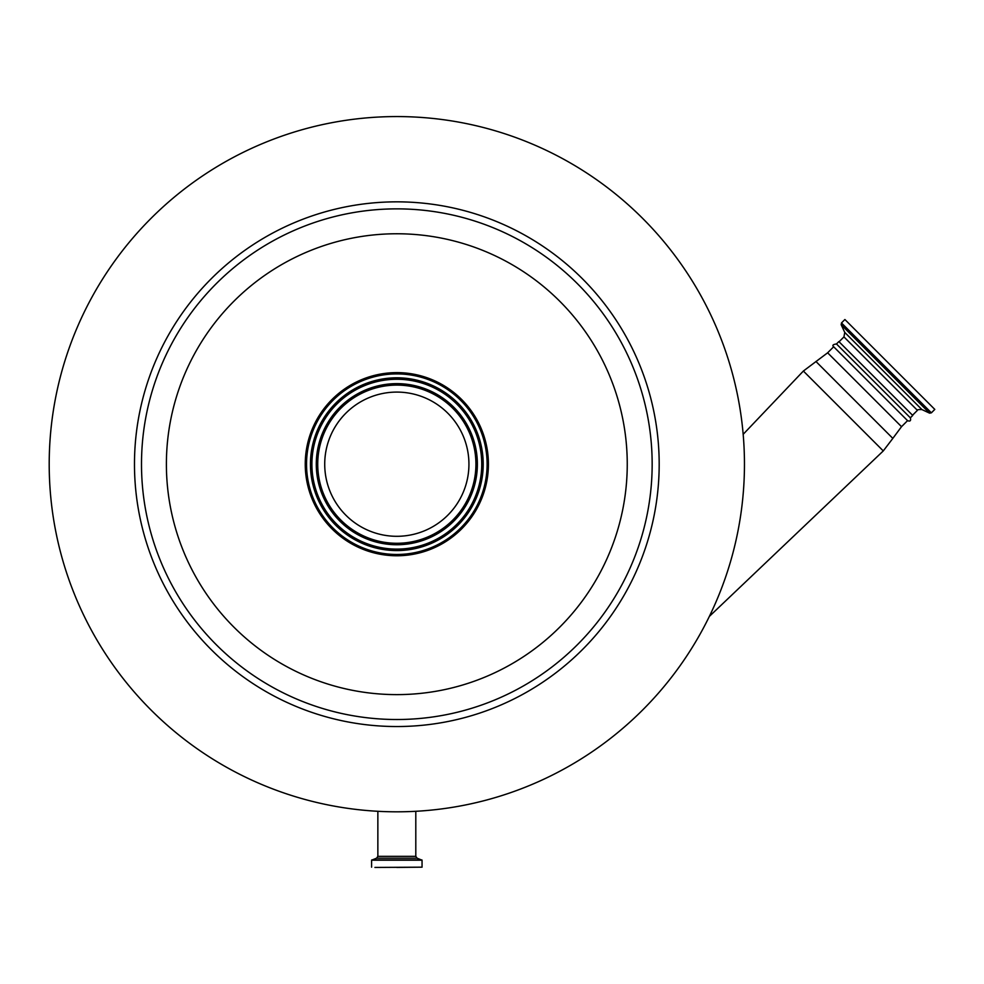 <?xml version="1.0" encoding="UTF-8"?>
<svg xmlns="http://www.w3.org/2000/svg" width="984" height="984" viewBox="0 0 984 984"><rect width="100%" height="100%" fill="white"/><g stroke="black" fill="none" stroke-linecap="round" stroke-linejoin="round"><path stroke-width="1.48" d="M744.457 464.19A347.623 347.623 0 0 1 396.823 811.812A347.623 347.623 0 0 1 49.2 464.19A347.623 347.623 0 0 1 396.823 116.567A347.623 347.623 0 0 1 744.457 464.19M415.802 811.296L415.802 856.338L417.105 858.208L422.05 860.188L422.05 867.175L374.916 867.433M396.823 867.433L422.05 867.175M910.36 417.831L836.474 343.957L838.86 341.571L912.746 415.445L910.36 417.831C911.098 420.721 910.163 421.656 907.556 420.648L833.669 346.762L827.63 352.801L803.375 371.042L883.275 450.93L892.832 438.384L815.933 361.472M844.899 319.517L934.8 409.406L931.381 412.825L841.48 322.937L844.899 319.517M166.394 464.19A230.428 230.428 0 0 0 396.823 694.618A230.428 230.428 0 0 0 627.251 464.19A230.428 230.428 0 0 0 396.823 233.762A230.428 230.428 0 0 0 166.394 464.19M305.249 464.19A91.573 91.573 0 0 1 396.823 372.616A91.573 91.573 0 0 1 488.408 464.19A91.573 91.573 0 0 1 396.823 555.763A91.573 91.573 0 0 1 305.249 464.19M305.446 464.19A91.377 91.377 0 0 1 396.823 372.813A91.377 91.377 0 0 1 488.199 464.19A91.377 91.377 0 0 1 396.823 555.566A91.377 91.377 0 0 1 305.446 464.19M487.117 464.19A90.282 90.282 0 0 1 396.823 554.472A90.282 90.282 0 0 1 306.541 464.19A90.282 90.282 0 0 1 396.823 373.908A90.282 90.282 0 0 1 487.117 464.19M324.72 464.19A72.115 72.115 0 0 1 396.823 392.087A72.115 72.115 0 0 1 468.938 464.19A72.115 72.115 0 0 1 396.823 536.305A72.115 72.115 0 0 1 324.72 464.19M134.476 464.19A262.347 262.347 0 0 1 396.823 201.843A262.347 262.347 0 0 1 659.182 464.19A262.347 262.347 0 0 1 396.823 726.536A262.347 262.347 0 0 1 134.476 464.19M652.158 464.19A255.323 255.323 0 0 1 396.823 719.513A255.323 255.323 0 0 1 141.499 464.19A255.323 255.323 0 0 1 396.823 208.866A255.323 255.323 0 0 1 652.158 464.19M415.802 856.338L377.856 856.338L376.552 858.208L371.595 860.188L371.595 867.175M417.105 858.208L376.552 858.208M421.89 859.942L371.767 859.942M422.05 860.188L371.595 860.188M907.556 420.648L901.516 426.687L827.63 352.801M839.069 341.78L843.952 336.897L917.42 410.353C916.867 409.738 918.355 409.479 921.91 409.565L929.585 413.145L931.381 412.825M843.952 336.897L844.752 332.407L921.91 409.565M844.752 332.407L841.172 324.732L929.585 413.145M310.452 464.19A86.383 86.383 0 0 1 396.823 377.807A86.383 86.383 0 0 1 483.206 464.19A86.383 86.383 0 0 1 396.823 550.573A86.383 86.383 0 0 1 310.452 464.19M481.754 464.19A84.919 84.919 0 0 1 396.823 549.109A84.919 84.919 0 0 1 311.903 464.19A84.919 84.919 0 0 1 396.823 379.271A84.919 84.919 0 0 1 481.754 464.19M477.375 464.19A80.553 80.553 0 0 1 396.823 544.742A80.553 80.553 0 0 1 316.282 464.19A80.553 80.553 0 0 1 396.823 383.637A80.553 80.553 0 0 1 477.375 464.19M475.924 464.19A79.089 79.089 0 0 1 396.823 543.279A79.089 79.089 0 0 1 317.734 464.19A79.089 79.089 0 0 1 396.823 385.101A79.089 79.089 0 0 1 475.924 464.19M743.166 434.325L803.375 371.042M377.856 811.296L377.856 856.338M901.516 426.687L892.832 438.384M836.474 343.957C832.981 344.449 832.046 345.384 833.669 346.762M841.172 324.732L841.48 322.937M912.537 415.236L917.42 410.353M709.366 616.39L883.275 450.93"/></g></svg>
